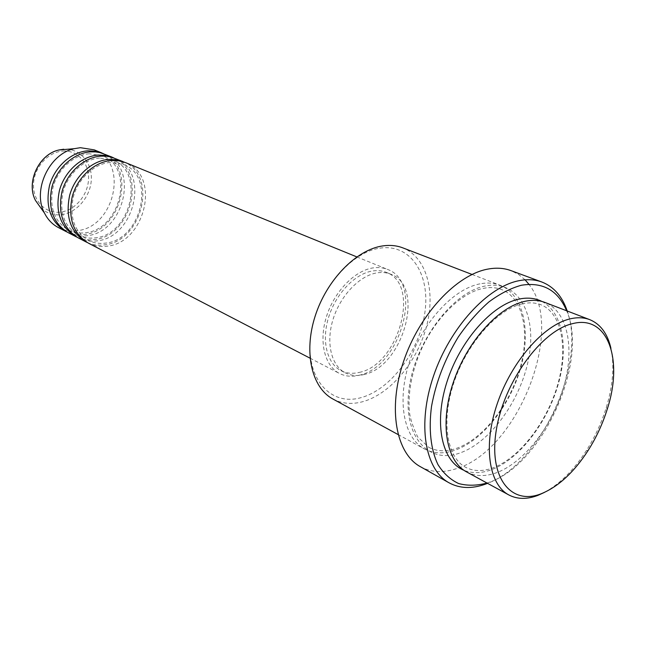 <?xml version="1.0" encoding="UTF-8"?>
<svg xmlns="http://www.w3.org/2000/svg" width="646" height="646" viewBox="0 0 646 646"><rect width="100%" height="100%" fill="white"/><g stroke="black" fill="none" stroke-linecap="round" stroke-linejoin="round"><path stroke-width="0.48" stroke-dasharray="3.23 2.42" d="M88.381 243.138C94.05 246.021 100.162 247.047 106.711 246.231C145.326 243.187 161.225 175.341 125.582 162.631M87.105 242.436C92.426 244.826 98.095 245.65 104.111 244.899C141.902 241.943 158.399 176.196 124.226 162.122M78.142 237.817C83.794 240.692 89.875 241.733 96.391 240.942C134.804 238.067 150.405 170.948 114.899 158.278M76.898 237.139C82.203 239.537 87.856 240.369 93.848 239.642C131.461 236.848 147.651 171.771 113.575 157.777M68.145 232.633C73.773 235.491 79.829 236.549 86.306 235.782C124.516 233.061 139.835 166.652 104.474 154.031M66.926 231.962C72.223 234.361 77.851 235.217 83.819 234.514C121.246 231.874 137.154 167.443 103.174 153.538M610.946 348.347C614.556 365.628 612.997 385.379 606.263 407.61C601.539 422.767 594.942 437.059 586.455 450.472C573.882 470.013 559.848 483.999 544.352 492.446M379.816 248.177C410.848 243.308 430.567 274.607 424.834 312.874C419.504 351.101 390.717 389.837 360.702 397.734C330.655 406.221 305.744 379 310.54 337.067C314.877 295.214 348.864 252.4 379.816 248.177M332.884 399.002C341.782 403.693 351.65 404.614 362.503 401.755C389.982 394.367 416.936 362.22 426.376 326.973C435.937 291.766 426.594 257.092 402.741 247.838M487.011 483.047L488.441 482.554C542.115 465.241 589.257 361.784 566.631 310.774M567.204 310.992C586.762 364.183 540.742 463.763 487.552 483.337M466.549 471.887C475.19 476.409 484.976 476.756 495.926 472.937C523.672 463.061 552.096 426.522 563.514 387.657C575.029 348.824 567.987 311.429 544.869 302.417M479.954 283.86C453.444 288.819 422.508 322.241 409.596 361.51C396.539 400.778 403.774 438.02 424.438 448.93C433.191 453.516 443.035 454.065 453.985 450.553C481.706 441.501 509.702 406.35 520.482 368.616C531.367 330.913 523.526 294.342 500.093 285.225C494.02 282.9 487.31 282.447 479.954 283.86M358.942 375.286C400.577 367.332 424.317 282.286 387.519 269.406C382.949 267.557 377.95 267.089 372.516 267.985C354.161 270.973 334.03 292.016 326.383 316.887C318.639 341.75 324.631 365.919 339.449 373.436C345.311 376.4 351.812 377.014 358.942 375.286M359.305 372.387C398.63 364.966 421.119 284.595 386.413 272.41C382.069 270.634 377.304 270.181 372.128 271.054C354.783 273.92 335.799 293.825 328.604 317.299C321.32 340.765 326.989 363.585 341.015 370.651C346.522 373.42 352.619 374.002 359.305 372.387M363.658 374.607C402.999 367.09 425.625 286.444 390.943 274.267C386.599 272.491 381.834 272.047 376.65 272.927C359.297 275.834 340.264 295.828 333.037 319.39C325.705 342.945 331.341 365.83 345.36 372.895C350.867 375.657 356.963 376.23 363.658 374.607M420.36 466.678C431.1 472.46 443.196 473.09 456.665 468.568C517.462 450.528 565.63 329.533 528.913 284.305M525.093 279.839L518.496 274.405L510.97 270.609M58.382 227.562C63.986 230.42 70.01 231.478 76.446 230.743C114.463 228.167 129.507 162.461 94.284 149.872M62.775 151.067C77.617 149.961 89.439 163.43 88.518 179.475C87.808 195.504 74.758 210.677 60.167 212.146C45.583 213.858 32.825 200.963 33.503 184.304C33.963 167.661 47.941 151.923 62.775 151.067M40.69 207.746C46.342 213.14 53.101 215.465 60.95 214.738C76.575 213.132 90.537 196.877 91.312 179.701C92.321 162.509 79.684 148.055 63.76 149.218M541.921 301.456C563.441 312.551 569.078 349.825 557.24 387.64C545.482 425.488 517.664 460.493 490.532 470.054C480.81 473.421 471.935 473.494 463.909 470.264M485.396 285.976C452.999 291.717 415.394 341.169 409.152 388.23C402.426 435.396 427.539 464.248 459.072 453.274C490.556 442.954 521.823 398.889 529.058 356.358C536.713 313.77 517.914 279.516 485.396 285.976M110.256 162.437C94.55 163.583 78.408 178.223 73.41 196.602C69.219 217.016 74.201 231.591 88.341 240.336C93.541 242.969 99.153 243.897 105.193 243.146C141.393 240.393 156.51 175.995 123.426 164.423L110.256 162.437M99.67 158.052C84.045 159.142 68.048 173.58 63.13 191.741C59.02 211.912 64.019 226.358 78.126 235.063C83.302 237.688 88.898 238.632 94.905 237.906C130.92 235.305 145.762 171.602 112.792 160.055L99.67 158.052M89.342 153.772C73.797 154.806 57.93 169.042 53.093 186.993C49.072 206.938 54.086 221.247 68.145 229.919C73.305 232.528 78.877 233.489 84.852 232.786C120.689 230.331 135.256 167.314 102.399 155.783L89.342 153.772M607.305 408.991L606.263 407.61M588.175 450.375L586.455 450.472M522.283 303.838C497.622 309.135 467.155 342.881 454.025 382.182C440.709 421.531 447.048 457.699 465.661 467.3C473.453 471.378 482.417 471.62 492.551 468.035C518.609 458.7 546.258 423.469 557.328 385.92C568.545 348.339 561.794 312.834 540.799 304.71C535.316 302.594 529.147 302.296 522.283 303.838M428.774 447.315C436.704 451.465 445.756 451.885 455.915 448.558C482.005 439.902 509.266 405.866 519.796 369.286C530.463 332.682 523.058 297.846 501.676 289.578C496.088 287.413 489.846 287.034 482.95 288.439C460.566 292.929 433.652 319.617 419.553 353.483C411.672 373.356 408.224 392.041 409.225 409.54C409.564 416.638 412.366 425.738 417.631 436.858L428.774 447.315M356.818 256.898L387.519 269.406M386.413 272.41L390.943 274.267M472.04 274.453L500.093 285.225M398.057 434.54L424.438 448.93M341.015 370.651L345.36 372.895M310.023 358.167L339.449 373.436"/><path stroke-width="0.97" d="M356.818 256.898L125.582 162.631L118.743 160.757L111.459 160.499C94.582 161.702 77.552 177.157 72.263 196.529C67.79 218.082 73.159 233.618 88.381 243.138L310.023 358.167M124.226 162.122L117.063 159.828L108.778 159.392C91.934 160.588 74.936 175.987 69.671 195.302C65.222 216.79 70.592 232.294 85.797 241.798L87.105 242.436M122.885 161.532L111.072 157.01L106.049 156.154L100.849 156.13C84.069 157.277 67.176 172.514 61.984 191.652C57.591 212.962 62.977 228.353 78.142 237.817L85.797 241.798M113.575 157.777L106.469 155.5L98.232 155.048C81.477 156.187 64.624 171.368 59.448 190.457C55.08 211.702 60.474 227.053 75.622 236.509L76.898 237.139M112.267 157.204L100.663 152.763L95.656 151.907L90.48 151.858C73.797 152.949 57.05 167.976 51.938 186.904C47.642 207.972 53.037 223.209 68.145 232.633L75.622 236.509M103.174 153.538L96.125 151.277L87.929 150.809C71.27 151.891 54.563 166.862 49.467 185.733C45.188 206.736 50.59 221.949 65.682 231.357L66.926 231.962M541.445 493.657C558.532 486.575 574.108 472.145 588.175 450.375C596.371 437.415 602.742 423.623 607.305 408.991C623.471 359.652 607.902 314.182 572.469 323.678C541.51 330.574 503.953 381.98 496.338 429.824C488.271 477.782 511.147 505.939 541.445 493.657M544.352 492.446L537.957 495.353C527.023 499.511 517.309 499.366 508.814 494.933C488.756 484.403 482.885 445.457 497.331 403.451C511.624 361.437 543.633 324.986 570.006 318.898C577.322 317.162 583.919 317.42 589.806 319.673C600.505 324.114 607.547 333.667 610.946 348.347M472.04 274.453L402.741 247.838C396.563 245.48 389.821 244.85 382.513 245.948C356.164 249.792 326.577 280.033 315.095 316.33C303.45 352.611 311.865 387.858 332.884 399.002L398.057 434.54M566.631 310.774C557.982 290.304 542.898 281.793 521.387 285.249C510.736 288.181 499.875 293.769 488.804 302.005C477.878 311.663 467.72 323.307 458.313 336.954C444.868 359.055 435.937 382.174 431.536 406.318C428.484 429.469 430.834 449.777 437.964 464.595C443.511 473.397 450.415 479.712 458.668 483.555C467.494 485.905 476.942 485.735 487.011 483.047M487.552 483.337L485.259 484.209C471.79 489.006 459.726 488.546 449.083 482.82C424.939 469.755 417.009 424.325 433.531 375.98C449.874 327.619 487.649 286.614 519.069 280.687C527.419 279.048 535.017 279.492 541.881 282.027C553.8 286.727 562.246 296.377 567.204 310.992M589.806 319.673L544.869 302.417C538.877 300.124 532.215 299.76 524.867 301.335C498.389 306.842 466.897 341.766 453.306 382.408C439.563 423.041 446.152 461.147 466.549 471.887L508.814 494.933M528.913 284.305L525.093 279.839M541.881 282.027L510.97 270.609C504.05 268.058 496.411 267.541 488.061 269.059C456.609 274.558 419.302 314.336 403.524 361.558C387.56 408.765 396.006 453.476 420.36 466.678L449.083 482.82M101.898 152.981L94.284 149.872L80.362 147.692L74.177 148.693C49.056 153.99 32.203 190.449 44.453 213.019C47.723 219.551 52.374 224.404 58.382 227.562L65.682 231.357M463.909 470.264C442.025 461.543 433.611 423.889 446.79 382.408C459.782 340.926 491.969 304.613 519.077 299.082C527.645 297.289 535.259 298.081 541.921 301.456M63.76 149.218L58.851 150.001C38.986 154.192 25.832 182.648 35.514 200.494L40.69 207.746M74.177 148.693L58.851 150.001C38.825 154.232 25.759 182.503 35.514 200.494L44.453 213.019"/></g></svg>
